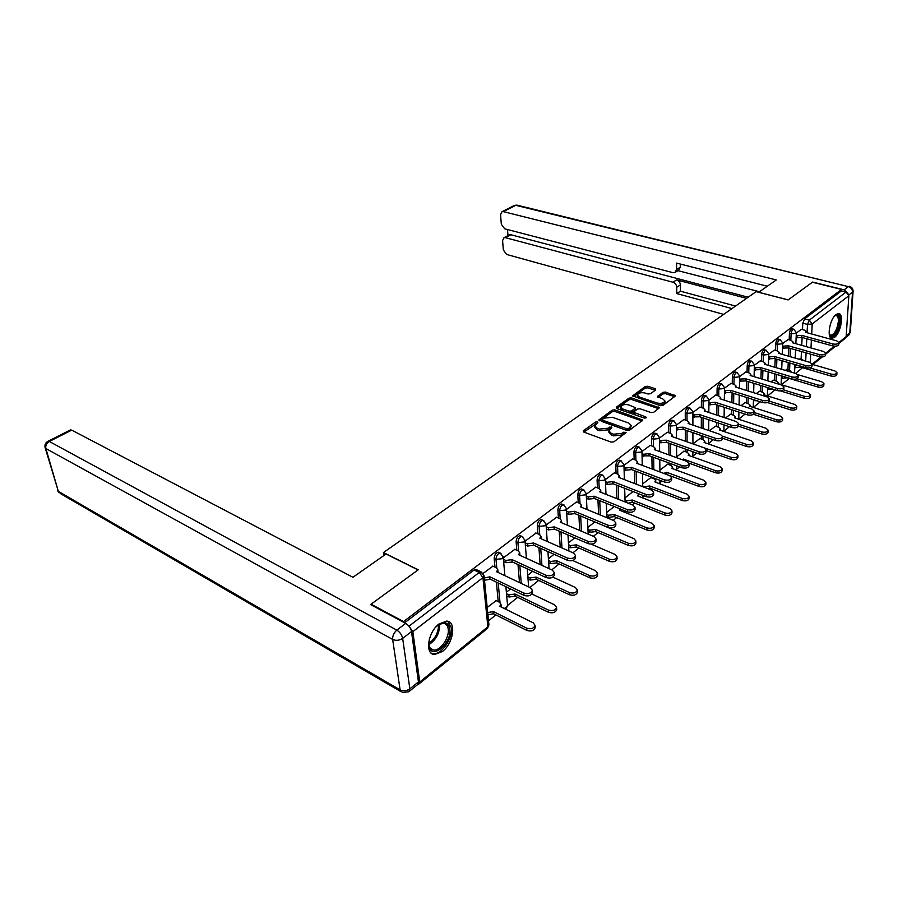 <?xml version="1.0" encoding="UTF-8"?>
<svg xmlns="http://www.w3.org/2000/svg" width="898" height="898" viewBox="0 0 898 898"><rect width="100%" height="100%" fill="white"/><g stroke="black" fill="none" stroke-linecap="round" stroke-linejoin="round"><path stroke-width="1.35" d="M597.305 421.903L595.475 422.094L583.431 430.692L583.79 432.061L611.168 442.13L613.862 441.85L626.063 432.578L623.65 432.207L622.123 433.341L613.615 434.217L611.314 433.386L608.855 430.894L611.83 427.459L611.291 426.92L607.912 428.234L599.471 429.087L597.215 428.267L594.813 425.843L597.832 422.43L597.305 421.903M596.766 423.407L583.846 432.084M625.053 433.554L622.168 434.991L622.123 433.341M610.797 428.436L607.968 429.861L607.912 428.234M439.043 623.964C427.875 631.99 424.619 654.373 434.486 654.53L442.456 651.488C453.456 643.316 456.644 621.349 446.766 621.09L439.043 623.964M836.049 314.524C829.651 318.97 826.429 338.669 832.109 338.288L834.657 337.255C840.988 332.72 844.199 313.267 838.519 313.559L836.049 314.524M655.697 389.945L655.248 388.711L647.772 386.252L645.269 386.51L632.607 395.85L660.4 405.683L662.982 405.413L675.509 395.85L665.485 392.067L662.949 392.325L657.415 396.658L662.769 398.914L664.913 400.935C663.948 403.135 661.366 403.831 657.19 403.022L639.398 397.039L637.356 395.098C638.332 392.92 640.88 392.224 645.011 393.01L647.941 393.986L650.478 393.728L655.697 389.945M371.155 604.882L371.054 604.208L418.21 569.803L383.446 552.551L756.138 291.648L788.13 299.932L812.387 282.23L841.538 289.425L403.539 621.584L403.629 622.269M371.054 604.208L403.539 621.584M614.804 409.858L612.223 410.128L598.82 420.017L626.86 430.524L629.509 430.243L642.777 420.107L614.804 409.858L614.849 411.464L612.279 411.733L599.628 420.78M616.309 407.209L628.97 398.151L631.507 397.893L659.368 407.804L653.699 412.305L651.106 412.564L640.005 408.77L637.423 409.028L633.483 412.204L645.83 416.964L646.392 417.514L644.326 418.086L616.702 408.5L616.309 407.209L616.342 408.332M801.095 359.189L801.454 351.533M801.746 345.348L802.116 337.457M802.486 329.588L802.79 323.168L807.493 324.436L809.322 320.126L846.062 292.041L848.857 295.723L846.163 336.615L845.04 338.467L838.777 343.541M488.523 620.821L495.864 614.917M507.572 605.476L517.63 597.372M529.876 587.494L538.71 580.389M551.765 569.86L559.106 563.944M572.935 552.809L578.884 548.005M593.398 536.308L598.046 532.57M613.222 520.335L616.634 517.585M632.405 504.867L634.662 503.06M642.979 496.358L643.754 495.73M651.005 489.893L652.173 488.95M660.097 482.563L661.938 481.07M676.733 469.16L679.573 466.87M692.897 456.128L696.68 453.086M708.612 443.466L713.281 439.694M723.9 431.141L729.412 426.707M738.773 419.153L745.071 414.079M753.332 407.434L760.303 401.81M767.599 395.928L775.097 389.878M781.485 384.737L789.308 378.44M795.538 373.411L802.588 367.731M841.538 289.425L841.437 290.896L846.062 292.041M418.199 684.029L418.996 683.939L419.748 681.986L412.844 631.642L408.972 626.187L479.229 572.475L481.912 572.25M496.179 600.627L487.199 607.486M492.912 566.178L483.146 573.373M514.835 549.34L503.295 557.916M536.05 533.053L525.061 541.213M556.58 517.282L546.107 525.061M576.482 502.004L566.492 509.413M595.767 487.199L586.248 494.259M614.468 472.842L605.387 479.566M632.607 458.912L623.953 465.321M650.826 477.601L642.699 483.842M650.219 445.397L641.958 451.503M667.674 464.199L659.918 470.148M667.315 432.275L659.435 438.089M684.04 451.178L676.643 456.846M683.928 419.523L676.407 425.068M699.957 438.516L692.93 443.893L692.897 432.645M700.058 407.131L692.897 412.418M715.437 426.213L709.465 430.759M715.751 395.086L708.926 400.115M730.501 414.236L725.517 417.997M731.017 383.367L724.506 388.161M745.149 402.573L741.108 405.593M745.868 371.974L739.649 376.543M759.427 391.225L756.273 393.537M760.314 360.884L754.399 365.228M773.324 380.168L771.023 381.807M774.39 350.074L768.744 354.216M786.873 369.392L785.368 370.403M788.096 339.556L782.719 343.496M787.928 369.707L788.231 362.523M788.489 356.169L788.837 347.953M789.174 339.859L789.443 333.349L791.116 333.809C791.475 331.149 792.328 329.6 793.686 329.184L793.944 329.252M774.424 380.494L774.66 373.826M774.895 367.293L775.199 358.729M775.502 350.4L775.737 343.799L777.421 344.282C777.78 341.577 778.656 340.005 780.059 339.579L780.328 339.657M760.561 391.573L760.741 385.455M760.943 378.731L761.212 369.796M761.459 361.221L761.661 354.53L763.356 355.024C763.715 352.274 764.613 350.68 766.061 350.242L766.353 350.332M746.328 402.944L746.451 397.421M746.62 390.507L746.844 381.167M747.046 372.333L747.215 365.553L748.921 366.058C749.269 363.275 750.189 361.658 751.682 361.209L752.008 361.299M731.713 414.629L731.791 409.746M731.915 402.63L732.083 392.864M732.24 383.76L732.364 376.879L734.081 377.407C734.429 374.567 735.372 372.928 736.921 372.468L737.258 372.569M716.694 426.629L716.739 422.453M716.817 415.112L716.93 404.897M717.031 395.49L717.098 388.508L718.827 389.059C719.175 386.185 720.14 384.501 721.745 384.041L722.104 384.153M701.259 438.976L701.271 435.541M701.304 427.964L701.338 417.278M701.383 407.569L701.405 400.486L703.145 401.047C703.482 398.117 704.481 396.411 706.131 395.939L706.524 396.063M685.387 451.66L685.387 449.056M685.354 441.232L685.32 430.03M685.286 419.983L685.264 412.788L687.004 413.372C687.352 410.397 688.373 408.669 690.091 408.175L690.506 408.321M669.077 464.715L669.055 463.009M668.965 454.904L668.842 443.163M668.729 432.769L668.662 425.461L670.402 426.067C670.739 423.037 671.794 421.274 673.567 420.769L674.016 420.926M652.285 478.151L652.274 477.41M652.116 469.037L651.892 456.7M651.69 445.936L651.555 438.493L653.317 439.122C653.643 436.046 654.732 434.25 656.573 433.745L657.055 433.902M634.785 483.618L634.437 470.653M634.145 459.484L633.943 451.93L635.717 452.581C636.031 449.449 637.153 447.619 639.062 447.092L639.578 447.283M616.937 498.704L616.466 485.055M616.062 473.459L615.792 465.77L617.577 466.444C617.891 463.256 619.048 461.381 621.023 460.854L621.584 461.056M598.584 514.307L597.956 499.917M597.428 487.861L597.091 480.037L598.876 480.733C599.19 477.478 600.369 475.581 602.435 475.031L603.029 475.267M579.681 530.46L578.884 515.272M578.222 502.723L577.796 494.742L579.592 495.471C579.895 492.16 581.118 490.218 583.262 489.657L583.902 489.915M560.217 547.196L559.207 531.145M558.399 518.056L557.894 509.929L559.69 510.681C559.993 507.303 561.25 505.327 563.484 504.755L564.169 505.035M540.158 564.561L538.923 547.556M537.936 533.883L537.341 525.599L539.148 526.385C539.44 522.939 540.742 520.919 543.077 520.335L543.806 520.638M519.493 582.577L518 564.539M516.81 550.238L516.114 541.786L517.922 542.605C518.213 539.081 519.56 537.026 521.985 536.42L522.771 536.768M498.233 601.626L496.392 582.14M494.989 567.154L494.181 558.511L495.999 559.364C496.268 555.772 497.672 553.673 500.197 553.045L501.05 553.426M383.446 552.551L383.884 555.536M801.443 329.308L796.324 333.046M800.073 358.897L799.332 359.301M792.283 328.791L792.014 328.724C790.655 329.151 789.802 330.689 789.443 333.349M778.656 339.186L778.375 339.107C776.972 339.534 776.096 341.094 775.737 343.799M764.669 349.85L764.366 349.76C762.918 350.198 762.02 351.791 761.661 354.53M750.301 360.794L749.976 360.704C748.483 361.142 747.563 362.77 747.215 365.553M735.552 372.053L735.204 371.94C733.655 372.401 732.712 374.039 732.364 376.879M720.387 383.614L720.016 383.502C718.422 383.962 717.446 385.635 717.098 388.508M704.795 395.502L704.402 395.378C702.752 395.85 701.753 397.556 701.405 400.486M688.766 407.737L688.339 407.602C686.633 408.085 685.601 409.814 685.264 412.788M672.276 420.331L671.816 420.174C670.043 420.668 668.988 422.43 668.662 425.461M655.304 433.296L654.81 433.117C652.969 433.622 651.881 435.418 651.555 438.493M637.816 446.643L637.299 446.452C635.38 446.968 634.269 448.798 633.943 451.93M619.811 460.393L619.25 460.18C617.263 460.719 616.118 462.582 615.792 465.77M601.256 474.571L600.65 474.346C598.584 474.885 597.395 476.782 597.091 480.037M582.555 489.792L581.477 488.939C579.322 489.5 578.099 491.431 577.796 494.742M562.799 504.856L561.688 504.002C559.454 504.575 558.186 506.551 557.894 509.929M542.403 520.425L541.269 519.56C538.935 520.144 537.633 522.153 537.341 525.599M521.345 536.499L520.178 535.612C517.753 536.218 516.395 538.272 516.114 541.786M499.591 553.101L498.379 552.214C495.853 552.831 494.45 554.93 494.181 558.511M841.437 290.896L804.619 318.869L802.79 323.168M404.605 622.785L474.077 570.005L476.771 569.803M510.535 588.92L506.371 592.231M532.66 571.33L527.732 575.248M554.066 554.313L548.409 558.803M574.765 537.857L568.445 542.875M594.802 521.918L587.864 527.44M614.221 506.483L606.7 512.466M633.023 491.532L624.963 497.941M594.824 426L594.891 427.47L597.282 429.906L597.215 428.267M607.968 429.861L599.538 430.726L597.282 429.906M608.855 431.029L608.911 432.522L611.37 435.025L611.314 433.386M622.168 434.991L613.671 435.856L611.37 435.025M641.98 419.321L642.014 420.949L614.849 411.464M602.513 419.299L602.771 420.23L626.714 428.761L628.566 428.582L631.294 425.551L628.78 423.059L612.447 417.289L604.118 418.142L602.513 419.299M602.569 420.915L602.771 420.23M631.294 425.551L630.216 429.031L626.759 430.4L602.839 421.847M616.769 408.523L629.015 399.745L628.97 398.151M658.604 408.657L631.552 399.487L629.015 399.745M633.483 412.204L634.302 414.573L644.641 418.165M628.645 404.875C624.447 404.055 621.854 404.785 620.844 407.041L622.875 409.017L629.139 411.183L631.721 410.925L635.661 407.759L628.645 404.875M620.844 407.131L620.9 408.646L622.931 410.633L622.875 409.017M635.661 407.759L635.357 409.915L631.765 412.53L629.184 412.799L622.931 410.633M637.356 395.098L637.389 396.692L638.983 398.465M657.729 404.785C661.736 405.346 664.138 404.605 664.935 402.529L664.913 400.935M674.701 395.098L674.712 396.692L665.497 393.661L662.971 393.919L658.212 397.399M655.237 390.282L647.806 387.835L645.303 388.093L633.427 396.59M487.704 612.627L493.26 611.504L526.711 628.196C531.111 629.419 533.895 628.454 535.051 625.3L533.188 622.797L499.759 606.285L501.017 604.275L499.513 602.266L495.954 600.515M501.185 606.139L501.151 606.969M535.197 627.186L535.219 627.534C534.063 630.688 531.29 631.664 526.902 630.441L493.473 613.716L487.928 614.838M493.473 613.716L493.26 611.504M484.258 577.953L489.904 576.842L489.904 579.3L484.482 580.243M497.997 571.678L497.975 572.396M532.503 592.197L532.525 592.534C531.347 595.632 528.518 596.598 524.05 595.419L490.128 579.131M489.904 576.842L523.871 593.095C528.338 594.274 531.167 593.309 532.346 590.222L530.46 587.775L496.538 571.712L497.818 569.725L496.291 567.772L492.676 566.066M506.506 593.69L508.84 594.824L515.059 594.027L548.409 610.09C552.73 611.246 555.447 610.326 556.558 607.306L554.672 604.859L531.964 594.027M556.681 609.248L556.704 609.529C555.593 612.548 552.876 613.48 548.566 612.313L515.25 596.216L509.031 597.013L508.84 594.824M506.697 595.879L509.031 597.013M515.25 596.216L515.059 594.027M527.856 576.853L530.044 577.885L536.173 577.1L569.388 592.557C573.631 593.679 576.292 592.803 577.358 589.907L575.45 587.505L552.899 577.111M577.47 591.894L577.481 592.119C576.415 595.004 573.755 595.89 569.523 594.768L536.331 579.277L530.213 580.063L530.044 577.885M528.024 579.03L530.213 580.063M536.331 579.277L536.173 577.1M386.039 554.021L352.936 577.279L71.717 430.131L49.3 441.468L396.837 630.149L405.716 623.392L370.56 604.567L418.053 569.916L386.039 554.021M418.446 681.896L411.509 631.563L402.663 638.377L409.858 688.845L418.446 681.896L417.323 684.837L409.499 691.179M70.246 430.03L71.717 430.131M405.716 623.392C408.815 625.356 410.745 628.084 411.509 631.563M848.004 293.287L844.154 289.841L812.634 282.062L788.208 299.876L758.765 292.321M758.765 292.243L776.287 279.94L503.351 211.636L501.982 211.703L500.568 214.667L501.32 224.242L504.676 228.799L672.894 272.644L674.959 272.498L676.609 269.523L680.302 267.189L678.652 270.152L675.52 272.139M767.341 286.226L676.564 263.092L676.609 269.523M509.177 234.973L510.895 234.748L505.361 237.667L503.946 237.723L502.588 240.574L503.329 249.947L506.652 254.471L723.676 314.379M507.516 229.54L507.976 235.602M676.733 287.27C676.486 284.767 675.229 283.083 672.972 282.241L676.643 279.884C678.91 280.726 680.156 282.399 680.392 284.902L676.733 287.27L676.766 293.579L731.96 308.575M505.361 237.667L672.972 282.241M759.472 291.749L677.889 270.646M676.643 279.884L746.564 298.349M510.895 234.748L748.191 297.216M680.392 284.902L680.426 291.188L735.552 306.061M680.426 291.188L676.766 293.579M680.291 264.046L680.302 267.189M435.541 627.376L436.282 626.602C443.466 620.731 447.979 621.506 449.808 628.926C452.121 643.035 431.523 660.58 429.042 646.302L429.278 639.387M428.784 643.675L428.986 645.168C429.671 648.109 431.208 649.737 433.599 650.04C440.245 651.151 449.606 637.659 448.214 629.094C447.72 625.592 446.126 623.661 443.432 623.291L438.752 624.548M431.264 653.172L433.206 653.699C441.446 655.057 453.03 638.343 451.335 627.724L447.833 621.281M834.781 315.748C837.98 313.851 839.551 315.737 839.484 321.428C839.159 330.329 831.761 340.275 829.46 334.819L829.258 334.359M829.247 334.269L830.83 335.313C834.669 334.056 837.183 329.465 838.35 321.54C838.496 317.802 837.699 315.793 835.948 315.512L834.713 315.815M830.964 337.884C835.712 336.301 838.822 330.599 840.27 320.799C840.461 316.938 839.765 314.524 838.182 313.559M503.43 559.342L505.799 560.442L512.129 559.645L512.107 562.081L506.001 562.709L503.632 561.609M554.392 574.54L554.414 574.821C553.28 577.784 550.519 578.694 546.13 577.571L512.32 561.912M512.129 559.645L545.973 575.27C550.362 576.393 553.123 575.483 554.268 572.52L552.349 570.129L518.539 554.683L519.751 552.809L518.213 550.878L514.599 549.239M525.184 542.796L527.407 543.795L533.625 543.009L533.794 545.254L527.575 546.04L525.352 545.041M575.562 557.467L575.573 557.692C574.484 560.52 571.79 561.396 567.48 560.307L533.794 545.254M533.625 543.009L567.345 558.028C571.656 559.117 574.361 558.242 575.45 555.413L573.508 553.056L539.833 538.205L540.978 536.432L539.417 534.534L535.825 532.952M548.532 560.543L550.586 561.475L556.603 560.711L589.694 575.607C593.859 576.684 596.463 575.831 597.496 573.07L595.554 570.713L572.7 560.52M597.585 575.079L597.597 575.259C596.564 578.02 593.971 578.873 589.806 577.796L556.749 562.878L550.732 563.641L550.586 561.475M548.678 562.709L550.732 563.641M556.749 562.878L556.603 560.711M568.557 544.738L570.488 545.591L576.415 544.839L609.36 559.185C613.457 560.217 615.994 559.409 616.993 556.76L615.029 554.436L591.187 544.154M617.072 558.803L617.072 558.926C616.073 561.576 613.536 562.384 609.439 561.351L576.527 546.983L570.612 547.724L570.488 545.591M568.681 546.882L570.612 547.724M576.527 546.983L576.415 544.839M587.966 529.416L589.784 530.179L595.61 529.45L628.398 543.279C632.428 544.267 634.92 543.492 635.885 540.955L633.909 538.677L601.503 524.713M635.885 540.955L635.941 543.11C634.987 545.647 632.495 546.422 628.465 545.434L595.7 531.571L589.885 532.301L589.784 530.179M588.067 531.537L589.885 532.301M595.7 531.571L595.61 529.45M546.231 526.767L548.319 527.676L554.425 526.913L554.571 529.135L548.465 529.899L546.377 529.001M561.654 522.602L561.531 520.571L559.948 518.707L556.367 517.192M596.036 540.944L596.048 541.112C594.992 543.829 592.354 544.659 588.123 543.627L554.571 529.135M554.425 526.913L588.01 541.359C592.253 542.403 594.891 541.573 595.946 538.856L593.982 536.555L560.442 522.254L561.531 520.571M566.604 511.243L568.569 512.062L574.574 511.31L574.507 513.678L568.692 514.273L566.728 513.454M574.574 511.31L608.013 525.229C612.178 526.228 614.771 525.431 615.781 522.838L613.794 520.571L580.4 506.809L581.444 505.204L581.556 507.291M615.86 524.948L615.86 525.072C614.849 527.676 612.268 528.473 608.103 527.474L574.698 513.521M581.444 505.204L579.839 503.385L576.269 501.915M586.338 496.201L588.19 496.942L594.106 496.212L594.016 498.547L588.291 499.131L586.45 498.39M594.106 496.212L627.388 509.615C631.474 510.569 634.01 509.806 634.987 507.314L635.054 509.536C634.078 512.028 631.541 512.792 627.455 511.838L594.195 498.401M634.987 507.314L632.978 505.103L599.741 491.846L600.74 490.319L599.112 488.523L595.554 487.12M606.779 514.543L608.485 515.239L614.221 514.52L646.863 527.856C650.826 528.81 653.273 528.069 654.204 525.633L652.195 523.399L619.598 510.21L620.496 509.02M654.204 525.633L654.238 527.766C653.306 530.213 650.87 530.954 646.908 529.988L614.299 516.631L608.575 517.349L608.485 515.239M606.857 516.642L608.575 517.349M614.299 516.631L614.221 514.52M605.465 481.609L607.205 482.282L613.02 481.564L612.919 483.876L607.284 484.46L605.555 483.775M613.02 481.564L646.156 494.484C650.174 495.393 652.655 494.663 653.598 492.284L653.643 494.484C652.7 496.863 650.219 497.604 646.201 496.684L613.098 483.741M653.598 492.284L651.578 490.106L618.498 477.332L619.44 475.884L617.79 474.122L614.254 472.763M625.03 500.107L626.636 500.747L632.282 500.04L664.767 512.904C668.662 513.824 671.064 513.117 671.962 510.771L669.942 508.582L637.501 495.853L638.399 494.439L637.984 493.473M671.962 510.771L671.973 512.893C671.075 515.228 668.684 515.946 664.789 515.025L632.338 502.139L628.207 503.194M632.338 502.139L632.282 500.04M624.02 467.454L625.648 468.071L631.373 467.364L631.26 469.654L625.715 470.226L624.088 469.598M631.373 467.364L664.34 479.813C668.292 480.699 670.727 479.992 671.648 477.702L671.67 479.88C670.75 482.181 668.314 482.877 664.363 481.99L631.44 469.519M671.648 477.702L669.594 475.57L636.682 463.256L637.591 461.875L635.919 460.146L635.717 452.581L641.217 452.02L641.947 450.796L639.062 447.092L637.299 446.452M632.405 458.844L635.919 460.146M642.744 486.087L644.259 486.671L649.815 485.986L682.132 498.401C685.971 499.288 688.317 498.603 689.193 496.358L687.15 494.214L654.889 481.923L655.742 480.576L654.081 478.836L650.635 477.523M689.193 496.358L689.193 498.446C688.328 500.702 685.971 501.387 682.143 500.5L649.86 488.063L648.356 488.86M649.86 488.063L649.815 485.986M642.014 453.714L643.54 454.276L649.187 453.58L649.052 455.847L642.059 455.847M649.187 453.58L681.975 465.591C685.87 466.444 688.261 465.759 689.136 463.57L689.148 465.725C688.261 467.925 685.87 468.599 681.986 467.757L649.22 455.724M689.136 463.57L687.071 461.482L654.328 449.595L655.192 448.282L653.52 446.587L650.017 445.329M663.723 473.369L666.844 472.337L698.992 484.325C702.764 485.178 705.076 484.516 705.918 482.361L703.864 480.25L671.771 468.386L672.58 467.106L670.907 465.389L667.483 464.131M705.918 482.361L705.907 484.437C705.065 486.604 702.752 487.255 698.981 486.413L666.731 474.503L666.675 472.46M666.866 474.391L666.844 472.337M659.469 440.379L666.462 440.211L666.327 442.456L659.502 442.49M666.462 440.211L699.082 451.795C702.921 452.603 705.256 451.963 706.12 449.842L706.097 451.986C705.244 454.107 702.91 454.758 699.082 453.939L666.496 442.321M706.12 449.842L704.032 447.799L671.468 436.338L672.288 435.081L670.604 433.42L667.113 432.207M682.255 459.731L683.378 459.069L715.358 470.653C719.074 471.472 721.341 470.844 722.16 468.756L720.095 466.702L688.171 455.23L688.946 454.006L687.262 452.334L683.861 451.11M722.16 468.756L722.127 470.821C721.307 472.909 719.051 473.538 715.336 472.718L689.08 463.177M683.389 460.135L683.378 459.069M676.43 427.414L683.255 427.224L683.097 429.446L676.441 429.513M683.255 427.224L715.695 438.404C719.466 439.189 721.768 438.561 722.587 436.529L722.564 438.651C721.734 440.682 719.433 441.311 715.672 440.525L683.266 429.323M722.587 436.529L720.499 434.52L688.104 423.463L688.901 422.262L687.195 420.634L683.726 419.456M699.452 446.194L731.253 457.374C734.912 458.16 737.146 457.553 737.943 455.555L735.855 453.535L704.111 442.456L704.863 441.277L703.168 439.638L699.778 438.46M737.943 455.555L737.898 457.598C737.101 459.608 734.878 460.214 731.219 459.428L706.109 450.56M692.897 414.831L699.564 414.595L699.396 416.795L692.897 416.908M699.564 414.595L731.814 425.394C735.529 426.146 737.786 425.551 738.594 423.598L738.549 425.697C737.752 427.661 735.496 428.256 731.78 427.504L699.553 416.683M738.594 423.598L736.483 421.633L704.279 410.947L705.031 409.802L703.314 408.208L699.868 407.063M722.553 436.204L746.709 444.465C750.313 445.228 752.502 444.645 753.276 442.714L751.188 440.738L719.624 430.019L720.331 428.907L718.625 427.291L715.257 426.146M753.276 442.714L753.22 444.746C752.445 446.676 750.268 447.26 746.665 446.497L722.564 438.235M708.904 402.585L715.414 402.338L715.235 404.515L708.892 404.65M715.414 402.338L747.484 412.766C751.143 413.484 753.355 412.912 754.14 411.026L754.084 413.114C753.299 414.999 751.087 415.583 747.428 414.854L715.392 404.392M754.14 411.026L752.019 409.106L719.994 398.779L720.724 397.691L718.995 396.13L715.56 395.03M738.583 424.215L761.74 431.927C765.287 432.656 767.442 432.084 768.183 430.232L766.084 428.29L734.699 417.929L735.383 416.863L733.666 415.28L730.31 414.169M768.183 430.31L768.116 432.241C767.375 434.104 765.219 434.666 761.672 433.936L738.448 426.18M724.462 390.686L730.815 390.406L730.635 392.572L724.439 392.729M769.249 398.892L769.182 400.878C768.419 402.697 766.241 403.258 762.638 402.551L730.781 392.448M730.815 390.406L762.705 400.486C766.308 401.181 768.486 400.631 769.249 398.813L767.116 396.927L735.282 386.959L735.978 385.916L734.238 384.378L730.826 383.311M754.096 412.519L776.343 419.714C779.846 420.421 781.967 419.882 782.686 418.086L780.575 416.178L749.381 406.165L750.032 405.133L748.315 403.584L744.97 402.517M782.686 418.176L782.607 420.073C781.877 421.88 779.767 422.419 776.276 421.712L753.4 414.281M739.604 379.102L745.811 378.81L745.621 380.943L739.559 381.134M783.932 387.016L783.853 388.98C783.123 390.742 780.979 391.281 777.432 390.596L745.767 380.831M745.811 378.81L777.511 388.542C781.058 389.227 783.202 388.688 783.943 386.937L781.799 385.096L750.156 375.454L750.818 374.455L749.067 372.951L745.677 371.918M769.159 401.092L790.566 407.838C794.012 408.523 796.099 407.995 796.807 406.266L794.685 404.403L763.67 394.705L764.299 393.728L762.57 392.202L759.248 391.169M796.795 406.367L796.717 408.242C796.01 409.982 793.922 410.509 790.476 409.825L767.453 402.54M757.272 400.856L754.421 400.609L754.443 399.958M753.456 400.306L754.421 400.609M754.32 367.832L760.393 367.518L760.202 369.639L754.275 369.841M798.221 375.476L798.131 377.407C797.413 379.102 795.314 379.63 791.812 378.967L760.337 369.527M760.393 367.518L791.901 376.936C795.404 377.587 797.514 377.07 798.232 375.375L796.077 373.579L764.625 364.251L765.264 363.297L763.502 361.815L760.135 360.828M783.449 389.855L804.406 396.287C807.807 396.938 809.85 396.433 810.546 394.761L808.413 392.931L777.589 383.547L778.196 382.604L776.444 381.111L773.156 380.112M810.535 394.862L810.445 396.725C809.749 398.398 807.706 398.903 804.305 398.252L780.497 390.911M772.796 389.171L768.508 389.339L768.553 387.869M767.599 389.059L768.508 389.339M768.654 356.865L774.592 356.528L774.525 358.526L768.587 358.852M812.129 364.24L812.028 366.148C811.332 367.787 809.255 368.292 805.809 367.664L774.525 358.526M774.592 356.528L805.91 365.643C809.356 366.272 811.433 365.767 812.129 364.139L809.974 362.365L778.712 353.352L779.318 352.431L777.556 350.983L774.199 350.029M781.451 376.183L784.268 376.711M796.953 378.776L817.876 385.029C821.232 385.669 823.241 385.175 823.915 383.558L821.782 381.773L797.985 374.702M791.576 372.243L789.971 370.313L786.693 369.336M823.915 383.671L823.803 385.5C823.14 387.128 821.12 387.61 817.775 386.982L787.108 377.777L782.225 378.361L782.304 376.442M781.372 378.103L782.225 378.361M782.607 346.179L788.422 345.831L788.208 347.908L782.54 348.155M825.655 353.296L825.554 355.193C824.869 356.764 822.837 357.247 819.436 356.652L788.343 347.807M788.422 345.831L819.548 354.643C822.95 355.249 824.981 354.766 825.666 353.195L823.5 351.466L792.429 342.733L793.013 341.857L791.239 340.443L787.905 339.5M794.876 365.52L799.355 365.778M809.626 367.843L831.009 374.073C834.309 374.679 836.296 374.208 836.947 372.648L834.814 370.896L812.118 364.33M804.844 360.884L799.894 358.841M836.947 372.76L836.835 374.578C836.173 376.139 834.197 376.61 830.886 376.004L800.41 367.091L795.594 367.664L795.684 365.755M794.797 367.428L795.594 367.664M800.41 367.091L800.455 366.092M796.2 335.762L801.892 335.414L801.667 337.468L796.111 337.727M838.833 342.643L838.721 344.518C838.059 346.033 836.049 346.505 832.704 345.921L801.802 337.367M801.892 335.414L832.816 343.945C836.173 344.518 838.182 344.057 838.844 342.531L836.667 340.836L805.798 332.395L806.359 331.553L804.574 330.161L801.263 329.252M595.542 423.71L595.475 422.094M623.706 433.846L623.65 432.207M609.506 428.739L609.45 427.111M805.686 361.131L806.09 352.858M806.404 346.662L806.786 338.748M807.077 332.743L807.493 324.436L812.207 323.954L811.702 334M811.388 340.028L810.984 347.941M810.67 354.16L810.243 362.455M812.129 364.173L821.075 356.933M825.666 353.217L834.332 346.19M838.844 342.542L846.163 336.615M848.857 295.723L812.207 323.954L809.322 320.126L804.619 318.869M419.748 681.986L487.861 626.815L482.933 577.639L412.844 631.642M789.578 370.189L789.881 363.005M790.15 356.652L790.498 348.424M790.835 340.32L791.116 333.809L795.886 333.326L796.346 332.563L793.686 329.184L792.014 328.724M776.074 380.999L776.321 374.32M776.557 367.787L776.871 359.211M777.174 350.882L777.421 344.282L782.259 343.788L782.73 342.991L780.059 339.579L778.375 339.107M762.222 392.089L762.413 385.972M762.615 379.248L762.896 370.302M763.154 361.714L763.356 355.024L768.261 354.53L768.755 353.7L766.061 350.242L764.366 349.76M748 403.483L748.135 397.96M748.303 391.034L748.528 381.695M748.752 372.85L748.921 366.058L753.893 365.553L754.41 364.689L751.682 361.209L749.976 360.704M733.397 415.179L733.475 410.296M733.61 403.168L733.789 393.403M733.947 384.288L734.081 377.407L739.121 376.891L739.66 375.981L736.921 372.468L735.204 371.94M718.389 427.201L718.434 423.025M718.512 415.673L718.636 405.458M718.748 396.052L718.827 389.059L723.945 388.542L724.506 387.588L721.745 384.041L720.016 383.502M702.966 439.56L702.977 436.136M703.011 428.548L703.067 417.862M703.112 408.141L703.145 401.047L708.331 400.519L708.926 399.509L706.131 395.939L704.402 395.378M687.105 452.278L687.093 449.662M687.082 441.838L687.049 430.625M687.026 420.578L687.004 413.372L692.279 412.833L692.897 411.789L690.091 408.175L688.339 407.602M670.795 465.344L670.772 463.637M670.694 455.533L670.582 443.78M670.48 433.386L670.402 426.067L675.756 425.517L676.407 424.417L673.567 420.769L671.816 420.174M654.013 478.802L654.002 478.062M653.856 469.688L653.632 457.34M653.441 446.564L653.317 439.122L658.739 438.572L659.424 437.405L656.573 433.745L654.81 433.117M636.525 484.291L636.188 471.315M618.688 499.4L618.228 485.739M617.835 474.133L617.577 466.444L623.167 465.871L623.93 464.58L621.023 460.854L619.25 460.18M600.335 515.025L599.729 500.635M599.213 488.568L598.876 480.733L604.556 480.149L605.353 478.791L602.435 475.031L600.65 474.346M581.444 531.212L580.658 516.013M580.007 503.452L579.592 495.471L585.361 494.877L586.203 493.451L583.262 489.657L581.477 488.939M561.98 547.982L560.992 531.908M560.195 518.82L559.69 510.681L565.56 510.075L566.447 508.571L563.484 504.755L561.688 504.002M541.932 565.37L540.719 548.352M539.743 534.692L539.148 526.385L545.108 525.768L546.051 524.174L543.077 520.335L541.269 519.56M521.278 583.419L519.796 565.37M518.629 551.091L517.922 542.605L523.994 541.965L524.982 540.293L521.985 536.42L520.178 535.612M500.018 602.558L498.199 583.004M496.807 568.052L495.999 559.364L502.162 558.713L503.217 556.951L500.197 553.045L498.379 552.214M503.183 556.592L504.889 575.663M507.538 605.286L506.551 607.43L504.16 608.462M524.96 540.001L526.396 558.275M546.029 523.938L547.23 541.472M566.436 508.38L567.413 525.229M586.192 493.294L586.989 509.525M605.353 478.679L605.97 494.327M625.064 512.421L625.367 510.984L624.57 512.219M642.957 495.415L642.44 497.795M660.064 480.363L659.761 483.775M676.699 465.815L676.542 470.148M692.897 451.728L692.818 456.902M708.612 443.859L708.645 438.101M474.077 570.005L479.229 572.475L482.933 577.639L483.988 575.349M487.502 628.409L488.927 624.885L487.008 628.791L419.489 683.535M475.85 569.366L481.002 571.835L484.044 575.764L488.894 624.514M599.538 430.726L599.471 429.087M613.671 435.856L613.615 434.217M583.498 431.927L583.431 430.692M599.247 420.612L599.202 419.433M612.279 411.733L612.223 410.128M626.759 430.4L626.714 428.761M628.611 430.209L628.566 428.582M630.216 429.031L630.172 427.392M631.552 399.487L631.507 397.893M658.593 408.657L658.571 407.041M634.302 414.573L634.257 412.957M645.853 418.053L645.83 416.964M629.184 412.799L629.139 411.183M631.765 412.53L631.721 410.925M635.357 409.915L635.324 408.309M639.443 398.611L639.398 397.039M657.224 404.605L657.19 403.022M657.751 397.185L657.74 396.141M662.971 393.919L662.949 392.325M665.497 393.661L665.485 392.067M632.967 396.388L632.944 395.311M645.303 388.093L645.269 386.51M647.806 387.835L647.772 386.252M655.271 390.26L655.248 388.711M493.26 613.895L493.047 611.673M526.902 630.441L526.711 628.196M489.691 577.01L489.904 579.3M523.871 593.095L524.05 595.419M515.048 596.384L514.857 594.184M548.566 612.313L548.409 610.09M536.128 579.435L535.971 577.257M569.523 594.768L569.388 592.557M400.733 691.527L60.929 493.844L58.336 491.341L400.115 689.877L392.662 639.432L45.877 448.529L58.336 491.341L45.237 447.967M70.493 429.918L48.099 441.244C45.63 442.591 44.608 444.589 45.023 447.249L45.877 448.529C45.349 445.565 46.494 443.219 49.3 441.468L47.875 441.345M408.758 691.786L409.858 688.845C406.637 691.033 403.393 691.381 400.115 689.877L402.36 692.47L408.758 691.786M396.837 630.149C393.863 632.776 392.471 635.874 392.662 639.432C396.018 640.88 399.341 640.521 402.663 638.377C401.877 634.886 399.936 632.136 396.837 630.149M846.219 335.773L849.789 332.889L852.528 292.131L848.812 294.993M844.154 289.841L848.363 286.63L515.822 205.328L503.351 211.636M514.15 205.552L516.866 205.114L514.453 205.395L501.982 211.703M517.248 205.204L848.363 286.63C851.046 287.562 852.438 289.392 852.528 292.131L853.1 291.176C853.044 288.64 851.764 287.012 849.25 286.294L849.542 286.361M853.089 291.311L850.35 331.901L848.105 335.661L845.995 337.367M439.56 624.11L439.627 624.593C439.616 633.315 436.035 639.993 428.885 644.607M428.784 643.417C435.227 638.86 438.471 632.607 438.538 624.694M511.916 559.802L512.107 562.081M505.799 560.442L506.001 562.709M545.973 575.27L546.13 577.571M533.423 543.167L533.592 545.412M527.407 543.795L527.575 546.04M567.345 558.028L567.48 560.307M556.558 563.035L556.412 560.868M589.806 577.796L589.694 575.607M576.336 547.129L576.224 544.985M609.439 561.351L609.36 559.185M595.52 531.717L595.419 529.596M628.465 545.434L628.398 543.279M554.234 527.059L554.38 529.292M548.319 527.676L548.465 529.899M588.01 541.359L588.123 543.627M574.383 511.467L574.507 513.678M568.569 512.062L568.692 514.273M608.013 525.229L608.103 527.474M593.915 496.347L594.016 498.547M588.19 496.942L588.291 499.131M627.388 509.615L627.455 511.838M614.12 516.777L614.041 514.666M646.908 529.988L646.863 527.856M612.84 481.698L612.919 483.876M607.205 482.282L607.284 484.46M646.156 494.484L646.201 496.684M626.692 502.588L626.636 500.747M632.17 502.274L632.113 500.186M664.789 515.025L664.767 512.904M631.204 467.499L631.26 469.654M625.648 468.071L625.715 470.226M664.34 479.813L664.363 481.99M644.27 487.288L644.259 486.671M649.692 488.198L649.647 486.121M682.143 500.5L682.132 498.401M649.018 453.714L649.052 455.847M643.54 454.276L643.585 456.409M681.975 465.591L681.986 467.757M698.981 486.413L698.992 484.325M666.305 440.334L666.327 442.456M660.917 440.884L660.939 443.006M699.082 451.795L699.082 453.939M683.232 460.079L683.221 459.204M715.336 472.718L715.358 470.653M683.097 427.347L683.097 429.446M677.788 427.886L677.799 429.985M715.695 438.404L715.672 440.525M731.219 459.428L731.253 457.374M699.407 414.719L699.396 416.795M694.176 415.258L694.176 417.334M731.814 425.394L731.78 427.504M746.665 446.497L746.709 444.465M715.257 402.45L715.235 404.515M710.105 402.978L710.082 405.043M747.484 412.766L747.428 414.854M761.672 433.936L761.74 431.927M730.669 390.518L730.635 392.572M725.584 391.045L725.562 393.088M762.705 400.486L762.638 402.551M776.276 421.712L776.343 419.714M745.666 378.922L745.621 380.943M740.659 379.427L740.614 381.459M777.511 388.542L777.432 390.596M790.476 409.825L790.566 407.838M760.258 367.63L760.202 369.639M755.308 368.135L755.263 370.144M791.901 376.936L791.812 378.967M804.305 398.252L804.406 396.287M774.458 356.641L774.39 358.628M769.586 357.135L769.519 359.121M805.91 365.643L805.809 367.664M817.775 386.982L817.876 385.029M788.287 345.932L788.208 347.908M783.471 346.426L783.404 348.402M819.548 354.643L819.436 356.652M800.275 367.192L800.331 366.058M830.886 376.004L831.009 374.073M801.757 335.515L801.667 337.468M797.009 335.987L796.919 337.951M832.816 343.945L832.704 345.921M831.222 338.041L832.109 338.288M505.877 586.686L507.572 605.611L505.843 609.293M527.227 568.816L528.653 586.91M547.915 551.574L549.082 568.636M567.985 534.927L568.917 551.035M587.449 518.842L588.19 534.086M606.33 503.295L606.902 517.731M623.93 464.58L624.391 479.611M624.66 488.254L625.087 501.948M641.947 450.796L642.272 465.355M642.463 473.695L642.766 486.705M642.788 497.93L642.99 496.673M659.424 437.405L659.637 451.526M659.761 459.585L659.94 471.955M659.985 483.865L660.097 482.899M676.407 424.417L676.508 438.112M676.564 445.913L676.643 457.699M676.665 470.193L676.733 469.519M692.897 411.789L692.897 425.102M708.926 399.509L708.836 412.463M708.78 419.781L708.702 430.501M724.506 387.588L724.338 400.182M724.237 407.288L724.091 417.525M723.99 424.889L723.889 431.467M739.66 375.981L739.413 388.25M739.267 395.142L739.065 404.931M738.919 412.07L738.773 419.276M754.41 364.689L754.084 376.644M753.905 383.345L753.658 392.718M753.467 399.644L753.265 407.411M768.755 353.7L768.374 365.363M768.16 371.873L767.869 380.842M767.644 387.588L767.375 395.861M782.73 342.991L782.293 354.384M782.046 360.727L781.709 369.314M781.462 375.869L781.125 384.625M796.346 332.642L795.853 343.698M795.572 349.861L795.213 358.111M794.932 364.476L794.539 373.119M812.87 364.543L822.265 356.933M825.61 354.227L835.499 346.201M602.311 421.319L602.255 419.703M501.219 606.476L501.017 604.275M535.219 627.534L535.051 625.3M497.818 569.725L498.02 572.015M532.346 590.222L532.525 592.534M556.704 609.529L556.558 607.306M577.481 592.119L577.358 589.907M57.719 490.791L59.1 492.755M848.936 334.999L850.339 332.036M503.946 237.723L509.48 234.805M430.378 648.289L433.599 650.04M428.986 645.168L429.042 646.302M830.122 335.122L830.83 335.313M519.751 552.809L519.942 555.065M554.268 572.52L554.414 574.821M540.978 536.432L541.146 538.665M575.45 555.413L575.573 557.692M597.597 575.259L597.496 573.07M617.072 558.926L616.993 556.76M595.946 538.856L596.048 541.112M615.781 522.838L615.86 525.072M600.74 490.319L600.818 492.272M620.597 510.614L620.54 509.043M619.44 475.884L619.508 477.725M638.444 496.224L638.399 494.439M637.591 461.875L637.625 463.615M655.765 482.26L655.742 480.576M655.192 448.282L655.226 449.92M672.591 468.689L672.58 467.106M672.288 435.081L672.31 436.63M688.946 455.511L688.946 454.006M688.901 422.262L688.901 423.733M704.851 442.714L704.863 441.277M705.031 409.802L705.031 411.194M720.319 430.254L720.331 428.907M720.724 397.691L720.701 399.015M735.361 418.142L735.383 416.863M735.978 385.916L735.956 387.161M750.01 406.356L750.032 405.133M750.818 374.455L750.784 375.645M764.265 394.884L764.299 393.728M765.264 363.297L765.219 364.431M778.151 383.715L778.196 382.604M779.318 352.431L779.284 353.509M793.013 341.925L792.968 342.89M806.359 331.62L806.314 332.529"/></g></svg>

